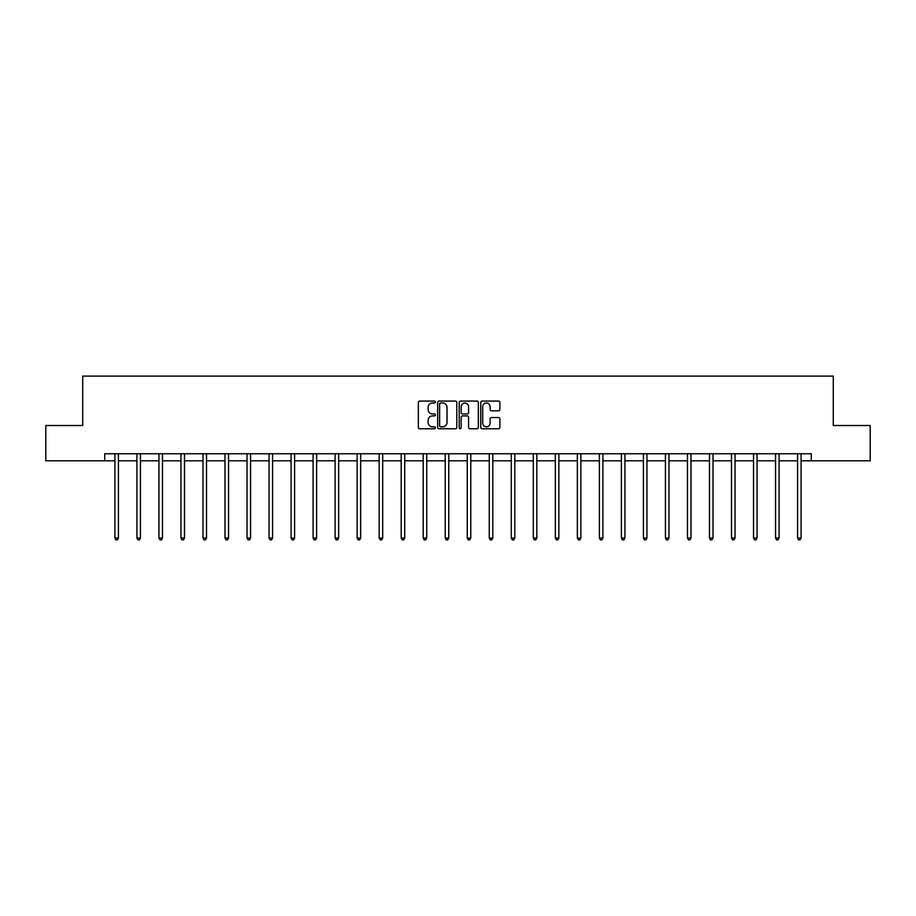 <?xml version="1.0" encoding="UTF-8"?>
<svg xmlns="http://www.w3.org/2000/svg" width="916" height="916" viewBox="0 0 916 916"><rect width="100%" height="100%" fill="white"/><g stroke="black" fill="none" stroke-linecap="round" stroke-linejoin="round"><path stroke-width="1.37" d="M435.409 402.044A0.973 0.973 0 0 0 434.447 401.071L419.723 401.071A1.385 1.385 0 0 0 418.337 402.456L418.337 427.406A1.385 1.385 0 0 0 419.723 428.791L434.447 428.791A0.973 0.973 0 0 0 435.409 427.818A0.973 0.973 0 0 0 434.447 426.845L432.535 426.845A4.431 4.431 0 0 1 428.104 422.413L428.104 420.33A4.431 4.431 0 0 1 432.535 415.898L434.447 415.898A0.973 0.973 0 0 0 435.409 414.925A0.973 0.973 0 0 0 434.447 413.963L432.535 413.963A4.431 4.431 0 0 1 428.104 409.532L428.104 407.448A4.431 4.431 0 0 1 432.535 403.017L434.447 403.017A0.973 0.973 0 0 0 435.409 402.044M498.499 410.837A1.385 1.385 0 0 0 499.884 409.452L499.884 402.456A1.385 1.385 0 0 0 498.499 401.071L482.148 401.071A1.385 1.385 0 0 0 480.763 402.456L480.763 427.406A1.385 1.385 0 0 0 482.148 428.791L498.499 428.791A1.385 1.385 0 0 0 499.884 427.406L499.884 418.944A1.385 1.385 0 0 0 498.499 417.559L491.503 417.559A1.385 1.385 0 0 0 490.117 418.944L490.117 423.146A3.71 3.71 0 0 1 486.407 426.845A3.71 3.71 0 0 1 482.698 423.146L482.698 406.715A3.71 3.71 0 0 1 486.407 403.017A3.71 3.71 0 0 1 490.117 406.715L490.117 409.452A1.385 1.385 0 0 0 491.503 410.837L498.499 410.837M104.733 460.805L45.8 460.805L45.8 425.516L82.715 425.516L82.715 376.11L833.285 376.11L833.285 425.516L870.2 425.516L870.2 460.805L811.267 460.805L811.267 453.752L104.733 453.752L104.733 460.805L114.901 460.805M456.786 402.456A1.385 1.385 0 0 0 455.401 401.071L439.05 401.071A1.385 1.385 0 0 0 437.665 402.456L437.665 427.406A1.385 1.385 0 0 0 439.05 428.791L455.401 428.791A1.385 1.385 0 0 0 456.786 427.406L456.786 402.456M460.599 401.071L476.95 401.071A1.385 1.385 0 0 1 478.335 402.456L478.335 427.406A1.385 1.385 0 0 1 476.95 428.791L469.954 428.791A1.385 1.385 0 0 1 468.568 427.406L468.568 417.284A1.385 1.385 0 0 0 467.183 415.898L462.534 415.898A1.385 1.385 0 0 0 461.149 417.284L461.149 427.818A0.973 0.973 0 0 1 460.187 428.791A0.973 0.973 0 0 1 459.214 427.818L459.214 402.456A1.385 1.385 0 0 1 460.599 401.071M118.427 460.805L136.919 460.805M140.446 460.805L158.949 460.805M162.476 460.805L180.967 460.805M184.494 460.805L202.986 460.805M206.512 460.805L225.004 460.805M228.542 460.805L247.034 460.805M250.56 460.805L269.052 460.805M272.579 460.805L291.07 460.805M294.597 460.805L313.1 460.805M316.627 460.805L335.119 460.805M338.645 460.805L357.137 460.805M360.664 460.805L379.155 460.805M382.693 460.805L401.185 460.805M404.712 460.805L423.203 460.805M426.73 460.805L445.222 460.805M448.748 460.805L467.252 460.805M470.778 460.805L489.27 460.805M492.797 460.805L511.288 460.805M514.815 460.805L533.307 460.805M536.845 460.805L555.336 460.805M558.863 460.805L577.355 460.805M580.881 460.805L599.373 460.805M602.9 460.805L621.403 460.805M624.93 460.805L643.421 460.805M646.948 460.805L665.44 460.805M668.966 460.805L687.458 460.805M690.996 460.805L709.488 460.805M713.014 460.805L731.506 460.805M735.033 460.805L753.524 460.805M757.051 460.805L775.554 460.805M779.081 460.805L797.573 460.805M801.099 460.805L811.267 460.805M440.573 403.017A0.973 0.973 0 0 0 439.611 403.979L439.611 425.883A0.973 0.973 0 0 0 440.573 426.845L442.588 426.845A4.431 4.431 0 0 0 447.019 422.413L447.019 407.448A4.431 4.431 0 0 0 442.588 403.017L440.573 403.017M468.568 406.796A3.71 3.71 0 0 0 464.859 403.086A3.71 3.71 0 0 0 461.149 406.796L461.149 412.578A1.385 1.385 0 0 0 462.534 413.963L467.183 413.963A1.385 1.385 0 0 0 468.568 412.578L468.568 406.796M118.611 453.752L118.53 453.958A1.408 1.408 0 0 0 118.427 454.485L118.427 538.058L114.901 538.058L114.901 454.485A1.408 1.408 0 0 0 114.798 453.958L114.718 453.752M118.427 538.058L117.374 539.89L115.954 539.89L114.901 538.058M140.64 453.752L140.549 453.958A1.408 1.408 0 0 0 140.446 454.485L140.446 538.058L136.919 538.058L136.919 454.485A1.408 1.408 0 0 0 136.816 453.958L136.736 453.752M140.446 538.058L139.392 539.89L137.984 539.89L136.919 538.058M162.659 453.752L162.579 453.958A1.408 1.408 0 0 0 162.476 454.485L162.476 538.058L158.949 538.058L158.949 454.485A1.408 1.408 0 0 0 158.846 453.958L158.754 453.752M162.476 538.058L161.411 539.89L160.002 539.89L158.949 538.058M184.677 453.752L184.597 453.958A1.408 1.408 0 0 0 184.494 454.485L184.494 538.058L180.967 538.058L180.967 454.485A1.408 1.408 0 0 0 180.864 453.958L180.784 453.752M184.494 538.058L183.44 539.89L182.021 539.89L180.967 538.058M206.695 453.752L206.615 453.958A1.408 1.408 0 0 0 206.512 454.485L206.512 538.058L202.986 538.058L202.986 454.485A1.408 1.408 0 0 0 202.883 453.958L202.802 453.752M206.512 538.058L205.459 539.89L204.05 539.89L202.986 538.058M228.725 453.752L228.645 453.958A1.408 1.408 0 0 0 228.542 454.485L228.542 538.058L225.004 538.058L225.004 454.485A1.408 1.408 0 0 0 224.901 453.958L224.821 453.752M228.542 538.058L227.477 539.89L226.069 539.89L225.004 538.058M250.744 453.752L250.663 453.958A1.408 1.408 0 0 0 250.56 454.485L250.56 538.058L247.034 538.058L247.034 454.485A1.408 1.408 0 0 0 246.931 453.958L246.839 453.752M250.56 538.058L249.496 539.89L248.087 539.89L247.034 538.058M272.762 453.752L272.682 453.958A1.408 1.408 0 0 0 272.579 454.485L272.579 538.058L269.052 538.058L269.052 454.485A1.408 1.408 0 0 0 268.949 453.958L268.869 453.752M272.579 538.058L271.525 539.89L270.106 539.89L269.052 538.058M294.792 453.752L294.7 453.958A1.408 1.408 0 0 0 294.597 454.485L294.597 538.058L291.07 538.058L291.07 454.485A1.408 1.408 0 0 0 290.967 453.958L290.887 453.752M294.597 538.058L293.544 539.89L292.135 539.89L291.07 538.058M316.81 453.752L316.73 453.958A1.408 1.408 0 0 0 316.627 454.485L316.627 538.058L313.1 538.058L313.1 454.485A1.408 1.408 0 0 0 312.997 453.958L312.906 453.752M316.627 538.058L315.562 539.89L314.154 539.89L313.1 538.058M338.828 453.752L338.748 453.958A1.408 1.408 0 0 0 338.645 454.485L338.645 538.058L335.119 538.058L335.119 454.485A1.408 1.408 0 0 0 335.016 453.958L334.935 453.752M338.645 538.058L337.592 539.89L336.172 539.89L335.119 538.058M360.858 453.752L360.767 453.958A1.408 1.408 0 0 0 360.664 454.485L360.664 538.058L357.137 538.058L357.137 454.485A1.408 1.408 0 0 0 357.034 453.958L356.954 453.752M360.664 538.058L359.61 539.89L358.202 539.89L357.137 538.058M382.877 453.752L382.796 453.958A1.408 1.408 0 0 0 382.693 454.485L382.693 538.058L379.155 538.058L379.155 454.485A1.408 1.408 0 0 0 379.052 453.958L378.972 453.752M382.693 538.058L381.629 539.89L380.22 539.89L379.155 538.058M404.895 453.752L404.815 453.958A1.408 1.408 0 0 0 404.712 454.485L404.712 538.058L401.185 538.058L401.185 454.485A1.408 1.408 0 0 0 401.082 453.958L400.99 453.752M404.712 538.058L403.647 539.89L402.239 539.89L401.185 538.058M426.913 453.752L426.833 453.958A1.408 1.408 0 0 0 426.73 454.485L426.73 538.058L423.203 538.058L423.203 454.485A1.408 1.408 0 0 0 423.1 453.958L423.02 453.752M426.73 538.058L425.677 539.89L424.257 539.89L423.203 538.058M448.943 453.752L448.851 453.958A1.408 1.408 0 0 0 448.748 454.485L448.748 538.058L445.222 538.058L445.222 454.485A1.408 1.408 0 0 0 445.119 453.958L445.039 453.752M448.748 538.058L447.695 539.89L446.287 539.89L445.222 538.058M470.961 453.752L470.881 453.958A1.408 1.408 0 0 0 470.778 454.485L470.778 538.058L467.252 538.058L467.252 454.485A1.408 1.408 0 0 0 467.149 453.958L467.057 453.752M470.778 538.058L469.713 539.89L468.305 539.89L467.252 538.058M492.98 453.752L492.9 453.958A1.408 1.408 0 0 0 492.797 454.485L492.797 538.058L489.27 538.058L489.27 454.485A1.408 1.408 0 0 0 489.167 453.958L489.087 453.752M492.797 538.058L491.743 539.89L490.323 539.89L489.27 538.058M515.01 453.752L514.918 453.958A1.408 1.408 0 0 0 514.815 454.485L514.815 538.058L511.288 538.058L511.288 454.485A1.408 1.408 0 0 0 511.185 453.958L511.105 453.752M514.815 538.058L513.761 539.89L512.353 539.89L511.288 538.058M537.028 453.752L536.948 453.958A1.408 1.408 0 0 0 536.845 454.485L536.845 538.058L533.307 538.058L533.307 454.485A1.408 1.408 0 0 0 533.204 453.958L533.123 453.752M536.845 538.058L535.78 539.89L534.371 539.89L533.307 538.058M559.046 453.752L558.966 453.958A1.408 1.408 0 0 0 558.863 454.485L558.863 538.058L555.336 538.058L555.336 454.485A1.408 1.408 0 0 0 555.233 453.958L555.142 453.752M558.863 538.058L557.798 539.89L556.39 539.89L555.336 538.058M581.065 453.752L580.984 453.958A1.408 1.408 0 0 0 580.881 454.485L580.881 538.058L577.355 538.058L577.355 454.485A1.408 1.408 0 0 0 577.252 453.958L577.172 453.752M580.881 538.058L579.828 539.89L578.408 539.89L577.355 538.058M603.094 453.752L603.003 453.958A1.408 1.408 0 0 0 602.9 454.485L602.9 538.058L599.373 538.058L599.373 454.485A1.408 1.408 0 0 0 599.27 453.958L599.19 453.752M602.9 538.058L601.846 539.89L600.438 539.89L599.373 538.058M625.113 453.752L625.033 453.958A1.408 1.408 0 0 0 624.93 454.485L624.93 538.058L621.403 538.058L621.403 454.485A1.408 1.408 0 0 0 621.3 453.958L621.208 453.752M624.93 538.058L623.865 539.89L622.456 539.89L621.403 538.058M647.131 453.752L647.051 453.958A1.408 1.408 0 0 0 646.948 454.485L646.948 538.058L643.421 538.058L643.421 454.485A1.408 1.408 0 0 0 643.318 453.958L643.238 453.752M646.948 538.058L645.894 539.89L644.475 539.89L643.421 538.058M669.161 453.752L669.069 453.958A1.408 1.408 0 0 0 668.966 454.485L668.966 538.058L665.44 538.058L665.44 454.485A1.408 1.408 0 0 0 665.337 453.958L665.256 453.752M668.966 538.058L667.913 539.89L666.505 539.89L665.44 538.058M691.179 453.752L691.099 453.958A1.408 1.408 0 0 0 690.996 454.485L690.996 538.058L687.458 538.058L687.458 454.485A1.408 1.408 0 0 0 687.355 453.958L687.275 453.752M690.996 538.058L689.931 539.89L688.523 539.89L687.458 538.058M713.198 453.752L713.117 453.958A1.408 1.408 0 0 0 713.014 454.485L713.014 538.058L709.488 538.058L709.488 454.485A1.408 1.408 0 0 0 709.385 453.958L709.305 453.752M713.014 538.058L711.95 539.89L710.541 539.89L709.488 538.058M735.216 453.752L735.136 453.958A1.408 1.408 0 0 0 735.033 454.485L735.033 538.058L731.506 538.058L731.506 454.485A1.408 1.408 0 0 0 731.403 453.958L731.323 453.752M735.033 538.058L733.979 539.89L732.56 539.89L731.506 538.058M757.246 453.752L757.154 453.958A1.408 1.408 0 0 0 757.051 454.485L757.051 538.058L753.524 538.058L753.524 454.485A1.408 1.408 0 0 0 753.421 453.958L753.341 453.752M757.051 538.058L755.998 539.89L754.589 539.89L753.524 538.058M779.264 453.752L779.184 453.958A1.408 1.408 0 0 0 779.081 454.485L779.081 538.058L775.554 538.058L775.554 454.485A1.408 1.408 0 0 0 775.451 453.958L775.36 453.752M779.081 538.058L778.016 539.89L776.608 539.89L775.554 538.058M801.282 453.752L801.202 453.958A1.408 1.408 0 0 0 801.099 454.485L801.099 538.058L797.573 538.058L797.573 454.485A1.408 1.408 0 0 0 797.47 453.958L797.389 453.752M801.099 538.058L800.046 539.89L798.626 539.89L797.573 538.058"/></g></svg>
